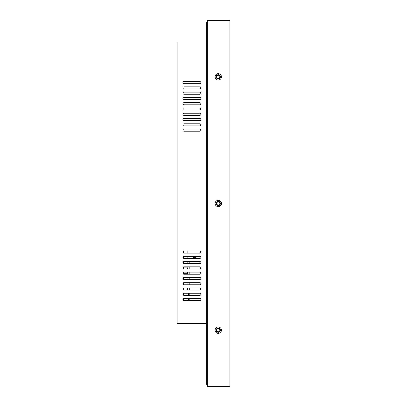 <?xml version="1.0" encoding="UTF-8"?>
<svg xmlns="http://www.w3.org/2000/svg" width="407" height="407" viewBox="0 0 407 407"><rect width="100%" height="100%" fill="white"/><g stroke="black" fill="none" stroke-linecap="round" stroke-linejoin="round"><path stroke-width="0.61" d="M221.444 76.826A3.164 3.164 0 0 1 216.697 79.569A3.164 3.164 0 0 1 216.697 74.084A3.164 3.164 0 0 1 221.444 76.826M220.391 76.826A2.111 2.111 0 0 1 217.221 78.653A2.111 2.111 0 0 1 217.221 74.995A2.111 2.111 0 0 1 220.391 76.826M221.444 330.174A3.164 3.164 0 0 1 216.697 332.916A3.164 3.164 0 0 1 216.697 327.432A3.164 3.164 0 0 1 221.444 330.174M220.391 330.174A2.111 2.111 0 0 1 217.221 332.005A2.111 2.111 0 0 1 217.221 328.347A2.111 2.111 0 0 1 220.391 330.174M221.444 203.5A3.164 3.164 0 0 1 216.697 206.242A3.164 3.164 0 0 1 216.697 200.758A3.164 3.164 0 0 1 221.444 203.5M220.391 203.5A2.111 2.111 0 0 1 217.221 205.326A2.111 2.111 0 0 1 217.221 201.674A2.111 2.111 0 0 1 220.391 203.5M207.723 386.65L207.723 20.35L229.889 20.35L229.889 386.65L207.723 386.65M183.445 300.478L183.445 298.646M183.445 295.197L183.445 293.371M183.445 289.921L183.445 288.09M183.445 284.641L183.445 282.814M183.445 279.365L183.445 277.533M183.445 274.084L183.445 272.258M183.445 268.808L183.445 266.977M183.445 263.527L183.445 261.701M183.445 258.252L183.445 256.42M183.445 252.971L183.445 251.144M187.668 268.951L187.668 267.892L183.445 267.892M183.445 273.697L187.668 273.697L187.668 272.115M187.668 290.059L187.668 287.947M187.139 274.226L187.139 273.697M187.139 267.892L187.139 266.839M187.139 263.67L187.139 261.559M187.139 258.394L187.139 256.283M187.139 253.113L187.139 251.002M192.755 258.394A1.847 1.847 0 0 1 196.296 258.394M206.664 41.992L177.111 41.992L177.111 323.575L206.664 323.575M199.806 125.911A1.053 1.053 0 0 0 200.86 124.857A1.053 1.053 0 0 0 199.806 123.799L183.969 123.799A1.053 1.053 0 0 0 182.916 124.857A1.053 1.053 0 0 0 183.969 125.911L199.806 125.911A1.053 1.053 0 0 0 200.86 124.857A1.053 1.053 0 0 0 199.806 123.799M199.806 118.523A1.053 1.053 0 0 1 200.86 119.577A1.053 1.053 0 0 1 199.806 120.635A1.053 1.053 0 0 0 200.86 119.577A1.053 1.053 0 0 0 199.806 118.523L183.969 118.523A1.053 1.053 0 0 0 182.916 119.577A1.053 1.053 0 0 0 183.969 120.635A1.053 1.053 0 0 1 182.916 119.577A1.053 1.053 0 0 1 183.969 118.523M199.806 113.243A1.053 1.053 0 0 1 200.86 114.301A1.053 1.053 0 0 1 199.806 115.354A1.053 1.053 0 0 0 200.86 114.301A1.053 1.053 0 0 0 199.806 113.243L183.969 113.243A1.053 1.053 0 0 0 182.916 114.301A1.053 1.053 0 0 0 183.969 115.354A1.053 1.053 0 0 1 182.916 114.301A1.053 1.053 0 0 1 183.969 113.243M199.806 88.965A1.053 1.053 0 0 0 200.86 87.912A1.053 1.053 0 0 0 199.806 86.854L183.969 86.854A1.053 1.053 0 0 0 182.916 87.912A1.053 1.053 0 0 0 183.969 88.965L199.806 88.965A1.053 1.053 0 0 0 200.86 87.912A1.053 1.053 0 0 0 199.806 86.854M199.806 81.578A1.053 1.053 0 0 1 200.86 82.631A1.053 1.053 0 0 1 199.806 83.689A1.053 1.053 0 0 0 200.86 82.631A1.053 1.053 0 0 0 199.806 81.578L183.969 81.578A1.053 1.053 0 0 0 182.916 82.631A1.053 1.053 0 0 0 183.969 83.689A1.053 1.053 0 0 1 182.916 82.631A1.053 1.053 0 0 1 183.969 81.578M183.969 94.241A1.053 1.053 0 0 1 182.916 93.188A1.053 1.053 0 0 1 183.969 92.135A1.053 1.053 0 0 0 182.916 93.188A1.053 1.053 0 0 0 183.969 94.241L199.806 94.241A1.053 1.053 0 0 0 200.86 93.188A1.053 1.053 0 0 0 199.806 92.135A1.053 1.053 0 0 1 200.86 93.188A1.053 1.053 0 0 1 199.806 94.241M183.969 99.522A1.053 1.053 0 0 1 182.916 98.463A1.053 1.053 0 0 1 183.969 97.41A1.053 1.053 0 0 0 182.916 98.463A1.053 1.053 0 0 0 183.969 99.522L199.806 99.522A1.053 1.053 0 0 0 200.86 98.463A1.053 1.053 0 0 0 199.806 97.41A1.053 1.053 0 0 1 200.86 98.463A1.053 1.053 0 0 1 199.806 99.522M199.806 102.686A1.053 1.053 0 0 1 200.86 103.744A1.053 1.053 0 0 1 199.806 104.797A1.053 1.053 0 0 0 200.86 103.744A1.053 1.053 0 0 0 199.806 102.686L183.969 102.686A1.053 1.053 0 0 0 182.916 103.744A1.053 1.053 0 0 0 183.969 104.797A1.053 1.053 0 0 1 182.916 103.744A1.053 1.053 0 0 1 183.969 102.686M199.806 110.078A1.053 1.053 0 0 0 200.86 109.02A1.053 1.053 0 0 0 199.806 107.967L183.969 107.967A1.053 1.053 0 0 0 182.916 109.02A1.053 1.053 0 0 0 183.969 110.078L199.806 110.078A1.053 1.053 0 0 0 200.86 109.02A1.053 1.053 0 0 0 199.806 107.967M183.969 131.191A1.053 1.053 0 0 1 182.916 130.133A1.053 1.053 0 0 1 183.969 129.08A1.053 1.053 0 0 0 182.916 130.133A1.053 1.053 0 0 0 183.969 131.191L199.806 131.191A1.053 1.053 0 0 0 200.86 130.133A1.053 1.053 0 0 0 199.806 129.08A1.053 1.053 0 0 1 200.86 130.133A1.053 1.053 0 0 1 199.806 131.191M207.723 21.932L206.664 21.932L206.664 385.068L207.723 385.068M219.861 330.174A1.582 1.582 0 0 0 217.486 328.805A1.582 1.582 0 0 0 217.486 331.547A1.582 1.582 0 0 0 219.861 330.174M219.861 203.5A1.582 1.582 0 0 0 217.486 202.126A1.582 1.582 0 0 0 217.486 204.874A1.582 1.582 0 0 0 219.861 203.5M219.861 76.826A1.582 1.582 0 0 0 217.486 75.453A1.582 1.582 0 0 0 217.486 78.195A1.582 1.582 0 0 0 219.861 76.826M199.806 290.059A1.053 1.053 0 0 0 200.86 289.006A1.053 1.053 0 0 0 199.806 287.947L183.969 287.947A1.053 1.053 0 0 0 182.916 289.006A1.053 1.053 0 0 0 183.969 290.059L199.806 290.059M199.806 258.394A1.053 1.053 0 0 0 200.86 257.336A1.053 1.053 0 0 0 199.806 256.283L183.969 256.283A1.053 1.053 0 0 0 182.916 257.336A1.053 1.053 0 0 0 183.969 258.394L199.806 258.394M199.806 253.113A1.053 1.053 0 0 0 200.86 252.06A1.053 1.053 0 0 0 199.806 251.002L183.969 251.002A1.053 1.053 0 0 0 182.916 252.06A1.053 1.053 0 0 0 183.969 253.113L199.806 253.113M199.806 263.67A1.053 1.053 0 0 0 200.86 262.617A1.053 1.053 0 0 0 199.806 261.559L183.969 261.559A1.053 1.053 0 0 0 182.916 262.617A1.053 1.053 0 0 0 183.969 263.67L199.806 263.67M199.806 300.615A1.053 1.053 0 0 0 200.86 299.562A1.053 1.053 0 0 0 199.806 298.504L183.969 298.504A1.053 1.053 0 0 0 182.916 299.562A1.053 1.053 0 0 0 183.969 300.615L199.806 300.615M199.806 295.34A1.053 1.053 0 0 0 200.86 294.281A1.053 1.053 0 0 0 199.806 293.228L183.969 293.228A1.053 1.053 0 0 0 182.916 294.281A1.053 1.053 0 0 0 183.969 295.34L199.806 295.34M199.806 268.951A1.053 1.053 0 0 0 200.86 267.892A1.053 1.053 0 0 0 199.806 266.839L183.969 266.839A1.053 1.053 0 0 0 182.916 267.892A1.053 1.053 0 0 0 183.969 268.951L199.806 268.951M199.806 284.783A1.053 1.053 0 0 0 200.86 283.725A1.053 1.053 0 0 0 199.806 282.672L183.969 282.672A1.053 1.053 0 0 0 182.916 283.725A1.053 1.053 0 0 0 183.969 284.783L199.806 284.783M199.806 274.226A1.053 1.053 0 0 0 200.86 273.173A1.053 1.053 0 0 0 199.806 272.115L183.969 272.115A1.053 1.053 0 0 0 182.916 273.173A1.053 1.053 0 0 0 183.969 274.226L199.806 274.226M199.806 279.502A1.053 1.053 0 0 0 200.86 278.449A1.053 1.053 0 0 0 199.806 277.391L183.969 277.391A1.053 1.053 0 0 0 182.916 278.449A1.053 1.053 0 0 0 183.969 279.502L199.806 279.502M183.969 123.799A1.053 1.053 0 0 0 182.916 124.857A1.053 1.053 0 0 0 183.969 125.911M199.806 92.135L183.969 92.135M199.806 83.689L183.969 83.689M199.806 129.08L183.969 129.08M183.969 86.854A1.053 1.053 0 0 0 182.916 87.912A1.053 1.053 0 0 0 183.969 88.965M199.806 97.41L183.969 97.41M183.969 107.967A1.053 1.053 0 0 0 182.916 109.02A1.053 1.053 0 0 0 183.969 110.078M199.806 115.354L183.969 115.354M199.806 120.635L183.969 120.635M199.806 104.797L183.969 104.797M196.021 258.394A1.582 1.582 0 0 0 193.035 258.394M189.194 261.559L189.194 263.67M189.194 266.839L189.194 268.951M189.194 272.115L189.194 274.226M189.194 277.391L189.194 279.502M189.194 282.672L189.194 284.783M189.194 287.947L189.194 290.059M189.194 293.228L189.194 295.34M189.194 298.504L189.194 300.615M187.927 266.839L187.927 268.951M187.927 272.115L187.927 274.226M187.927 277.391L187.927 279.502M187.927 282.672L187.927 284.783M187.927 287.947L187.927 290.059M187.927 263.67L187.927 261.559M189.301 290.059L189.301 287.947M188.645 293.228L188.645 295.34M188.645 298.504L188.645 300.615M186.899 300.615L186.899 298.504M186.899 295.34L186.899 293.228M186.899 300.091L183.445 300.091"/></g></svg>
